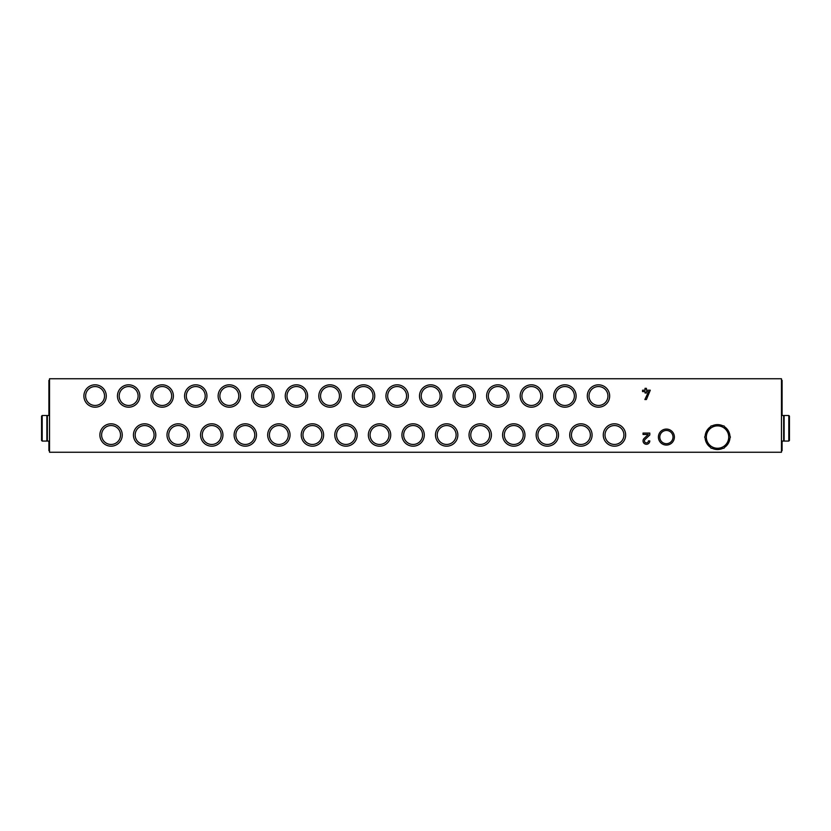 <?xml version="1.0" encoding="UTF-8"?>
<svg xmlns="http://www.w3.org/2000/svg" width="831" height="831" viewBox="0 0 831 831"><rect width="100%" height="100%" fill="white"/><g stroke="black" fill="none" stroke-linecap="round" stroke-linejoin="round"><path stroke-width="1.25" d="M781.462 452.251L781.462 378.749L49.538 378.749L49.538 452.251L781.462 452.251M674.388 437.075A7.988 7.988 0 0 1 662.4 443.993A7.988 7.988 0 0 1 662.4 430.157A7.988 7.988 0 0 1 674.388 437.075M609.663 396.003A11.187 11.187 0 0 1 592.887 405.694A11.187 11.187 0 0 1 592.887 386.311A11.187 11.187 0 0 1 609.663 396.003M106.275 396.003A11.187 11.187 0 0 1 89.488 405.694A11.187 11.187 0 0 1 89.488 386.311A11.187 11.187 0 0 1 106.275 396.003M139.837 396.003A11.187 11.187 0 0 1 123.05 405.694A11.187 11.187 0 0 1 123.05 386.311A11.187 11.187 0 0 1 139.837 396.003M173.388 396.003A11.187 11.187 0 0 1 156.612 405.694A11.187 11.187 0 0 1 156.612 386.311A11.187 11.187 0 0 1 173.388 396.003M206.95 396.003A11.187 11.187 0 0 1 190.174 405.694A11.187 11.187 0 0 1 190.174 386.311A11.187 11.187 0 0 1 206.95 396.003M240.512 396.003A11.187 11.187 0 0 1 223.726 405.694A11.187 11.187 0 0 1 223.726 386.311A11.187 11.187 0 0 1 240.512 396.003M274.074 396.003A11.187 11.187 0 0 1 257.288 405.694A11.187 11.187 0 0 1 257.288 386.311A11.187 11.187 0 0 1 274.074 396.003M307.626 396.003A11.187 11.187 0 0 1 290.85 405.694A11.187 11.187 0 0 1 290.85 386.311A11.187 11.187 0 0 1 307.626 396.003M341.188 396.003A11.187 11.187 0 0 1 324.412 405.694A11.187 11.187 0 0 1 324.412 386.311A11.187 11.187 0 0 1 341.188 396.003M374.75 396.003A11.187 11.187 0 0 1 357.974 405.694A11.187 11.187 0 0 1 357.974 386.311A11.187 11.187 0 0 1 374.75 396.003M408.312 396.003A11.187 11.187 0 0 1 391.526 405.694A11.187 11.187 0 0 1 391.526 386.311A11.187 11.187 0 0 1 408.312 396.003M441.863 396.003A11.187 11.187 0 0 1 425.088 405.694A11.187 11.187 0 0 1 425.088 386.311A11.187 11.187 0 0 1 441.863 396.003M475.425 396.003A11.187 11.187 0 0 1 458.65 405.694A11.187 11.187 0 0 1 458.65 386.311A11.187 11.187 0 0 1 475.425 396.003M508.988 396.003A11.187 11.187 0 0 1 492.212 405.694A11.187 11.187 0 0 1 492.212 386.311A11.187 11.187 0 0 1 508.988 396.003M542.55 396.003A11.187 11.187 0 0 1 525.763 405.694A11.187 11.187 0 0 1 525.763 386.311A11.187 11.187 0 0 1 542.55 396.003M576.112 396.003A11.187 11.187 0 0 1 559.325 405.694A11.187 11.187 0 0 1 559.325 386.311A11.187 11.187 0 0 1 576.112 396.003M625.65 434.997A11.187 11.187 0 0 1 608.863 444.689A11.187 11.187 0 0 1 608.863 425.306A11.187 11.187 0 0 1 625.65 434.997M122.25 434.997A11.187 11.187 0 0 1 105.475 444.689A11.187 11.187 0 0 1 105.475 425.306A11.187 11.187 0 0 1 122.25 434.997M155.812 434.997A11.187 11.187 0 0 1 139.037 444.689A11.187 11.187 0 0 1 139.037 425.306A11.187 11.187 0 0 1 155.812 434.997M189.375 434.997A11.187 11.187 0 0 1 172.588 444.689A11.187 11.187 0 0 1 172.588 425.306A11.187 11.187 0 0 1 189.375 434.997M222.937 434.997A11.187 11.187 0 0 1 206.15 444.689A11.187 11.187 0 0 1 206.15 425.306A11.187 11.187 0 0 1 222.937 434.997M256.488 434.997A11.187 11.187 0 0 1 239.712 444.689A11.187 11.187 0 0 1 239.712 425.306A11.187 11.187 0 0 1 256.488 434.997M290.05 434.997A11.187 11.187 0 0 1 273.274 444.689A11.187 11.187 0 0 1 273.274 425.306A11.187 11.187 0 0 1 290.05 434.997M323.612 434.997A11.187 11.187 0 0 1 306.826 444.689A11.187 11.187 0 0 1 306.826 425.306A11.187 11.187 0 0 1 323.612 434.997M357.174 434.997A11.187 11.187 0 0 1 340.388 444.689A11.187 11.187 0 0 1 340.388 425.306A11.187 11.187 0 0 1 357.174 434.997M390.726 434.997A11.187 11.187 0 0 1 373.95 444.689A11.187 11.187 0 0 1 373.95 425.306A11.187 11.187 0 0 1 390.726 434.997M424.288 434.997A11.187 11.187 0 0 1 407.512 444.689A11.187 11.187 0 0 1 407.512 425.306A11.187 11.187 0 0 1 424.288 434.997M457.85 434.997A11.187 11.187 0 0 1 441.074 444.689A11.187 11.187 0 0 1 441.074 425.306A11.187 11.187 0 0 1 457.85 434.997M491.412 434.997A11.187 11.187 0 0 1 474.626 444.689A11.187 11.187 0 0 1 474.626 425.306A11.187 11.187 0 0 1 491.412 434.997M524.963 434.997A11.187 11.187 0 0 1 508.188 444.689A11.187 11.187 0 0 1 508.188 425.306A11.187 11.187 0 0 1 524.963 434.997M558.525 434.997A11.187 11.187 0 0 1 541.75 444.689A11.187 11.187 0 0 1 541.75 425.306A11.187 11.187 0 0 1 558.525 434.997M592.088 434.997A11.187 11.187 0 0 1 575.312 444.689A11.187 11.187 0 0 1 575.312 425.306A11.187 11.187 0 0 1 592.088 434.997M649.8 440.897L648.409 440.897A1.984 1.984 0 0 1 645.635 442.715A1.984 1.984 0 0 1 645.064 439.454L649.8 434.997L649.8 433.076L643.038 433.076L643.038 434.478L648.315 434.478L644.108 438.425A3.386 3.386 0 0 0 645.074 444.003A3.386 3.386 0 0 0 649.8 440.897M642.55 391.598L645.022 391.598L645.022 393.001L646.425 393.001L646.425 391.598L648.564 391.598L644.866 399.534L646.414 399.534L650.299 390.196L646.425 390.196L646.425 388.337L645.022 388.337L645.022 390.196L642.55 390.196L642.55 391.598M673.006 437.075A6.606 6.606 0 0 1 663.096 442.798A6.606 6.606 0 0 1 663.096 431.351A6.606 6.606 0 0 1 673.006 437.075M607.939 396.003A9.453 9.453 0 0 1 593.75 404.188A9.453 9.453 0 0 1 593.75 387.817A9.453 9.453 0 0 1 607.939 396.003M104.54 396.003A9.453 9.453 0 0 1 90.361 404.188A9.453 9.453 0 0 1 90.361 387.817A9.453 9.453 0 0 1 104.54 396.003M138.102 396.003A9.453 9.453 0 0 1 123.912 404.188A9.453 9.453 0 0 1 123.912 387.817A9.453 9.453 0 0 1 138.102 396.003M171.664 396.003A9.453 9.453 0 0 1 157.475 404.188A9.453 9.453 0 0 1 157.475 387.817A9.453 9.453 0 0 1 171.664 396.003M205.215 396.003A9.453 9.453 0 0 1 191.037 404.188A9.453 9.453 0 0 1 191.037 387.817A9.453 9.453 0 0 1 205.215 396.003M238.777 396.003A9.453 9.453 0 0 1 224.599 404.188A9.453 9.453 0 0 1 224.599 387.817A9.453 9.453 0 0 1 238.777 396.003M272.339 396.003A9.453 9.453 0 0 1 258.161 404.188A9.453 9.453 0 0 1 258.161 387.817A9.453 9.453 0 0 1 272.339 396.003M305.901 396.003A9.453 9.453 0 0 1 291.712 404.188A9.453 9.453 0 0 1 291.712 387.817A9.453 9.453 0 0 1 305.901 396.003M339.464 396.003A9.453 9.453 0 0 1 325.274 404.188A9.453 9.453 0 0 1 325.274 387.817A9.453 9.453 0 0 1 339.464 396.003M373.015 396.003A9.453 9.453 0 0 1 358.836 404.188A9.453 9.453 0 0 1 358.836 387.817A9.453 9.453 0 0 1 373.015 396.003M406.577 396.003A9.453 9.453 0 0 1 392.398 404.188A9.453 9.453 0 0 1 392.398 387.817A9.453 9.453 0 0 1 406.577 396.003M440.139 396.003A9.453 9.453 0 0 1 425.95 404.188A9.453 9.453 0 0 1 425.95 387.817A9.453 9.453 0 0 1 440.139 396.003M473.701 396.003A9.453 9.453 0 0 1 459.512 404.188A9.453 9.453 0 0 1 459.512 387.817A9.453 9.453 0 0 1 473.701 396.003M507.253 396.003A9.453 9.453 0 0 1 493.074 404.188A9.453 9.453 0 0 1 493.074 387.817A9.453 9.453 0 0 1 507.253 396.003M540.815 396.003A9.453 9.453 0 0 1 526.636 404.188A9.453 9.453 0 0 1 526.636 387.817A9.453 9.453 0 0 1 540.815 396.003M574.377 396.003A9.453 9.453 0 0 1 560.187 404.188A9.453 9.453 0 0 1 560.187 387.817A9.453 9.453 0 0 1 574.377 396.003M623.915 434.997A9.453 9.453 0 0 1 609.736 443.183A9.453 9.453 0 0 1 609.736 426.812A9.453 9.453 0 0 1 623.915 434.997M120.526 434.997A9.453 9.453 0 0 1 106.337 443.183A9.453 9.453 0 0 1 106.337 426.812A9.453 9.453 0 0 1 120.526 434.997M154.078 434.997A9.453 9.453 0 0 1 139.899 443.183A9.453 9.453 0 0 1 139.899 426.812A9.453 9.453 0 0 1 154.078 434.997M187.64 434.997A9.453 9.453 0 0 1 173.461 443.183A9.453 9.453 0 0 1 173.461 426.812A9.453 9.453 0 0 1 187.64 434.997M221.202 434.997A9.453 9.453 0 0 1 207.012 443.183A9.453 9.453 0 0 1 207.012 426.812A9.453 9.453 0 0 1 221.202 434.997M254.764 434.997A9.453 9.453 0 0 1 240.575 443.183A9.453 9.453 0 0 1 240.575 426.812A9.453 9.453 0 0 1 254.764 434.997M288.315 434.997A9.453 9.453 0 0 1 274.137 443.183A9.453 9.453 0 0 1 274.137 426.812A9.453 9.453 0 0 1 288.315 434.997M321.877 434.997A9.453 9.453 0 0 1 307.699 443.183A9.453 9.453 0 0 1 307.699 426.812A9.453 9.453 0 0 1 321.877 434.997M355.439 434.997A9.453 9.453 0 0 1 341.261 443.183A9.453 9.453 0 0 1 341.261 426.812A9.453 9.453 0 0 1 355.439 434.997M389.001 434.997A9.453 9.453 0 0 1 374.812 443.183A9.453 9.453 0 0 1 374.812 426.812A9.453 9.453 0 0 1 389.001 434.997M422.564 434.997A9.453 9.453 0 0 1 408.374 443.183A9.453 9.453 0 0 1 408.374 426.812A9.453 9.453 0 0 1 422.564 434.997M456.115 434.997A9.453 9.453 0 0 1 441.936 443.183A9.453 9.453 0 0 1 441.936 426.812A9.453 9.453 0 0 1 456.115 434.997M489.677 434.997A9.453 9.453 0 0 1 475.498 443.183A9.453 9.453 0 0 1 475.498 426.812A9.453 9.453 0 0 1 489.677 434.997M523.239 434.997A9.453 9.453 0 0 1 509.05 443.183A9.453 9.453 0 0 1 509.05 426.812A9.453 9.453 0 0 1 523.239 434.997M556.801 434.997A9.453 9.453 0 0 1 542.612 443.183A9.453 9.453 0 0 1 542.612 426.812A9.453 9.453 0 0 1 556.801 434.997M590.353 434.997A9.453 9.453 0 0 1 576.174 443.183A9.453 9.453 0 0 1 576.174 426.812A9.453 9.453 0 0 1 590.353 434.997M781.462 450.662L782.096 450.662L782.096 441.074M782.096 415.5L782.096 380.338L781.462 380.338M49.538 450.662L48.904 450.662L48.904 441.074M48.904 415.5L48.904 380.338L49.538 380.338M789.45 433.076L789.45 423.488M789.45 416.144L789.45 440.43L789.45 416.144L788.806 415.5L784.121 415.5L784.121 441.074L788.806 441.074L788.806 415.5M781.462 441.074L783.643 441.074L783.643 415.5L781.462 415.5M41.55 423.488L41.55 433.076M41.55 440.43L41.55 416.144L41.55 440.43L42.194 441.074L46.879 441.074L46.879 415.5L42.194 415.5L42.194 441.074M49.538 415.5L47.357 415.5L47.357 441.074L49.538 441.074M729.971 437.906A12.465 12.465 0 0 1 724.476 447.431M723.032 448.262A12.465 12.465 0 0 1 712.042 448.262M710.598 447.431A12.465 12.465 0 0 1 705.103 437.906M705.103 436.244A12.465 12.465 0 0 1 710.598 426.719M712.042 425.888A12.465 12.465 0 0 1 723.032 425.888M724.476 426.719A12.465 12.465 0 0 1 729.971 436.244M717.537 448.262A11.187 11.187 0 0 1 707.846 431.476A11.187 11.187 0 0 1 727.229 431.476A11.187 11.187 0 0 1 717.537 448.262L711.076 448.262L704.615 437.075L711.076 425.888L723.998 425.888L730.449 437.075L723.998 448.262L717.537 448.262M782.096 382.437L781.462 382.437M782.096 448.563L781.462 448.563M48.904 382.437L49.538 382.437M48.904 448.563L49.538 448.563M788.806 441.074L789.45 440.43M42.194 415.5L41.55 416.144"/></g></svg>
